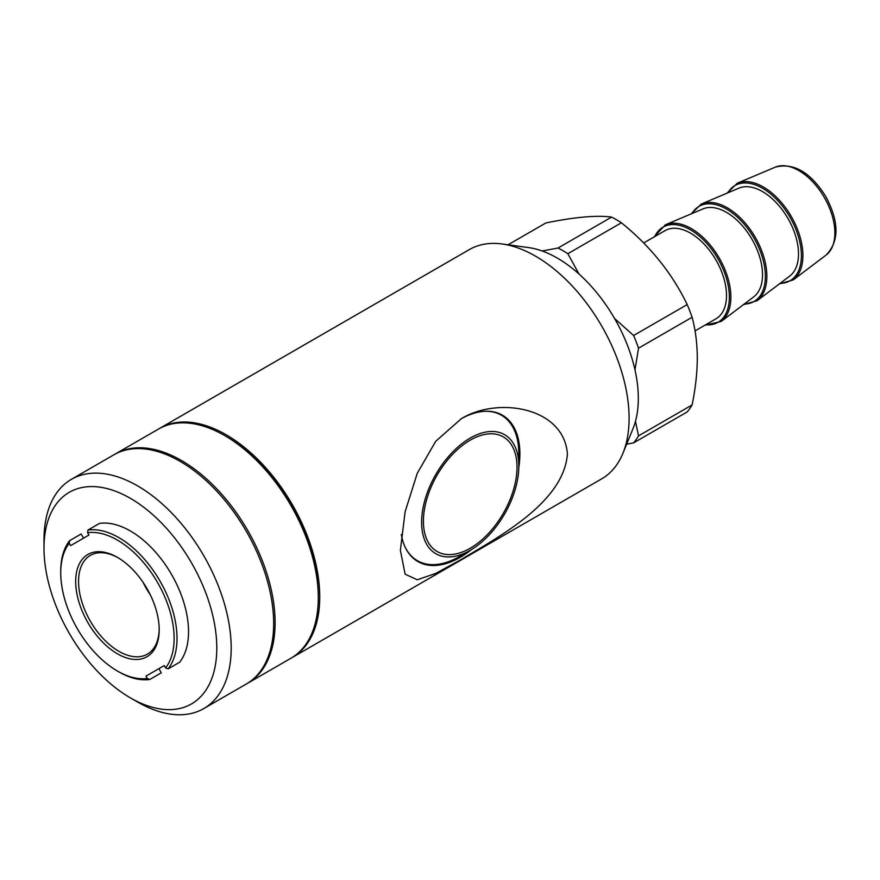 <?xml version="1.0" encoding="UTF-8"?>
<svg xmlns="http://www.w3.org/2000/svg" width="880" height="880" viewBox="0 0 880 880"><rect width="100%" height="100%" fill="white"/><g stroke="black" fill="none" stroke-linecap="round" stroke-linejoin="round"><path stroke-width="1.32" d="M635.459 421.366L638.528 435.864L692.109 404.943A119.636 69.069 60 0 1 687.192 411.928L633.611 442.86L626.626 444.235M692.109 404.943C695.497 388.311 697.235 372.702 697.301 358.094C697.213 343.431 695.486 329.813 692.109 317.251L638.528 348.183L634.986 369.886M150.315 594.847A57.013 32.923 60 0 1 143.176 582.494M159.181 628.859A57.013 32.923 60 0 1 147.378 654.137A57.013 32.923 60 0 1 90.365 621.214A57.013 32.923 60 0 1 90.365 555.379A57.013 32.923 60 0 1 118.162 557.799M158.906 668.646L161.304 672.815L149.787 679.459L147.301 678.48L145.948 676.126L164.274 665.555L165.627 667.898L168.113 668.877L179.63 662.233A82.214 47.465 -120 0 0 171.501 574.376A82.214 47.465 -120 0 0 99.484 523.413L87.967 530.057L87.571 532.697L88.924 535.051L70.598 545.633L69.245 543.279L69.641 540.639L81.158 533.984L83.556 538.153M44 548.229L44 539.913A132.363 76.417 60 0 1 71.412 479.325L113.894 454.795A132.363 76.417 60 0 1 246.257 531.223A132.363 76.417 60 0 1 246.257 684.057A132.363 76.417 60 0 1 246.246 684.057L203.775 708.576A132.363 76.417 60 0 1 137.588 702.02L130.394 697.873A122.177 70.543 60 0 1 44 548.229A122.177 70.543 60 0 1 163.46 525.03A122.177 70.543 60 0 1 191.488 703.923A122.177 70.543 60 0 1 130.394 697.873M71.412 479.325A132.363 76.417 60 0 1 203.775 555.742A132.363 76.417 60 0 1 203.775 708.576L246.246 684.057M117.436 557.37L117.436 557.37A59.059 34.1 60 0 1 159.192 629.695A59.059 34.1 60 0 1 117.436 653.807A59.059 34.1 60 0 1 75.68 581.482A59.059 34.1 60 0 1 117.436 557.37M149.787 679.459A82.214 47.465 60 0 1 118.877 671.891L117.436 671.055A80.179 46.288 60 0 1 60.742 572.858A80.179 46.288 60 0 1 69.245 543.279M60.742 572.858L60.742 571.197A82.214 47.465 60 0 1 69.641 540.639M614.548 318.472L633.611 335.511L687.192 304.59C672.243 273.482 650.32 246.213 621.423 222.772L567.853 253.704L578.996 274.021M459.426 556.545L470.217 550.319A68.728 39.677 -60 0 1 421.619 522.258A68.728 39.677 -60 0 1 470.217 438.086A68.728 39.677 -60 0 1 518.815 466.147A68.728 39.677 -60 0 1 470.217 550.319L459.426 556.545A83.996 48.499 -60 0 1 417.428 560.714A83.996 48.499 -60 0 1 405.35 547.569M470.217 440.165A66.176 38.214 120 0 0 429.693 544.621A66.176 38.214 120 0 0 510.752 497.816A66.176 38.214 120 0 0 470.217 440.165M246.972 683.639A132.363 76.417 -120 0 0 247.687 683.221L290.884 658.284A132.363 76.417 -120 0 0 318.296 597.696A132.363 76.417 -120 0 0 224.708 435.589A132.363 76.417 -120 0 0 158.532 429.033L115.335 453.97A132.363 76.417 -120 0 0 114.609 454.388M318.296 597.696L318.296 596.035A130.328 75.24 -120 0 0 226.149 436.414L224.708 435.589M159.247 428.615A132.363 76.417 60 0 1 159.962 428.197L469.326 249.59A132.363 76.417 60 0 1 502.106 243.98A132.363 76.417 60 0 1 535.502 256.146A132.363 76.417 60 0 1 622.93 453.266A132.363 76.417 60 0 1 601.678 478.852L292.325 657.459A132.363 76.417 60 0 1 291.599 657.866M159.962 428.197A132.363 76.417 60 0 1 226.149 434.753A132.363 76.417 60 0 1 312.62 551.386A132.363 76.417 60 0 1 292.325 657.459M461.329 418.682C497.64 396.451 563.904 406.967 567.402 453.904C563.849 502.722 497.64 537.372 461.329 559.438L435.721 573.419L417.274 579.766L405.119 574.189L400.378 550.308L405.119 511.742L417.274 473.286L435.721 441.287L461.329 418.682M638.528 435.864A119.636 69.069 60 0 1 633.611 442.86M633.611 335.511A119.636 69.069 60 0 1 638.528 348.183M542.146 250.987L558.019 248.028A119.636 69.069 60 0 1 567.853 253.704M757.207 300.652A55.946 32.296 60 0 0 755.282 237.336A55.946 32.296 60 0 0 701.404 204.006L738.947 188.133A50.908 29.392 60 0 1 787.963 218.46A50.908 29.392 60 0 1 789.723 276.078L757.207 300.652L743.402 304.667M721.215 321.442A55.946 32.296 60 0 0 719.279 258.115A55.946 32.296 60 0 0 665.412 224.785L702.944 208.912A50.908 29.392 60 0 1 751.971 239.25A50.908 29.392 60 0 1 753.72 296.868L721.215 321.442L704.891 325.215M471.471 549.571A84.513 48.796 -60 0 1 460.13 557.37A84.513 48.796 -60 0 1 417.879 561.561A84.513 48.796 -60 0 1 401.313 534.49M461.032 418.858A84.513 48.796 -60 0 1 502.381 415.184A84.513 48.796 -60 0 1 518.804 467.599M87.571 532.697A80.179 46.288 60 0 1 157.52 582.439A80.179 46.288 60 0 1 165.627 667.898M87.967 530.057A82.214 47.465 60 0 1 159.984 581.02A82.214 47.465 60 0 1 168.113 668.877M247.687 683.221A132.363 76.417 -120 0 0 247.687 530.387A132.363 76.417 -120 0 0 115.335 453.97M687.192 304.59A119.636 69.069 60 0 1 692.109 317.251M558.019 248.028L611.589 217.096C596.651 215.083 574.728 217.041 545.831 222.97L508.046 244.794M611.589 217.096A119.636 69.069 60 0 1 621.423 222.772M147.301 678.48A80.179 46.288 60 0 1 117.436 671.055M502.106 243.98L528.429 247.566A114.543 66.132 60 0 1 557.326 258.093A114.543 66.132 60 0 1 632.984 428.681L622.93 453.266M643.676 242.979L665.06 230.637A50.908 29.392 60 0 1 715.968 260.029A50.908 29.392 60 0 1 715.968 318.813L695.035 330.902M484.011 411.334A83.996 48.499 -60 0 1 501.424 415.217A83.996 48.499 -60 0 1 518.815 453.673L518.815 466.147M727.837 192.83A54.989 31.746 60 0 1 790.009 217.283A54.989 31.746 60 0 1 780.098 283.349M826.078 255.09C839.432 241.351 839.256 221.694 825.561 196.108C810.26 172.095 793.507 162.448 775.302 167.145A50.908 29.392 60 0 1 824.329 197.472A50.908 29.392 60 0 1 826.078 255.09L793.232 279.917L779.35 283.921M654.742 236.599A54.934 31.713 60 0 1 717.981 258.863A54.934 31.713 60 0 1 705.65 324.775M691.911 213.576A54.934 31.713 60 0 1 753.984 238.084A54.934 31.713 60 0 1 744.172 304.084M775.302 167.145L737.385 183.172A56.001 32.329 60 0 1 791.307 216.535A56.001 32.329 60 0 1 793.232 279.917M665.412 224.785L653.983 237.039M701.404 204.006L691.031 213.95M737.385 183.172L726.968 193.193M413.501 558.448L417.428 560.714"/></g></svg>
